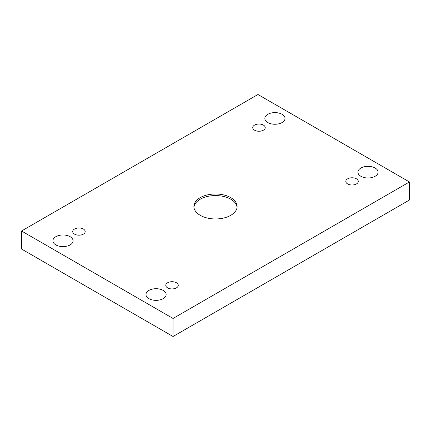 <?xml version="1.0" encoding="UTF-8"?>
<svg xmlns="http://www.w3.org/2000/svg" width="431" height="431" viewBox="0 0 431 431"><rect width="100%" height="100%" fill="white"/><g stroke="black" fill="none" stroke-linecap="round" stroke-linejoin="round"><path stroke-width="0.65" d="M173.041 318.455L409.45 181.968L257.959 94.502L21.55 230.994L173.041 318.455L173.041 336.498L409.45 200.006L409.45 181.968M254.559 125.098A6.244 3.604 180 0 1 261.369 124.317A6.244 3.604 180 0 1 265.221 127.646A6.244 3.604 180 0 1 258.977 131.25A6.244 3.604 180 0 1 252.733 127.646A6.244 3.604 180 0 1 254.559 125.098M74.536 229.033A6.244 3.604 180 0 1 81.346 228.252A6.244 3.604 180 0 1 85.198 231.582A6.244 3.604 180 0 1 78.954 235.186A6.244 3.604 180 0 1 72.71 231.582A6.244 3.604 180 0 1 74.536 229.033M167.605 282.763A6.244 3.604 180 0 1 174.415 281.982A6.244 3.604 180 0 1 178.267 285.311A6.244 3.604 180 0 1 172.023 288.921A6.244 3.604 180 0 1 165.779 285.311A6.244 3.604 180 0 1 167.605 282.763M347.628 178.827A6.244 3.604 180 0 1 354.438 178.046A6.244 3.604 180 0 1 358.29 181.376A6.244 3.604 180 0 1 352.046 184.985A6.244 3.604 180 0 1 345.802 181.376A6.244 3.604 180 0 1 347.628 178.827M360.876 176.279A10.085 5.824 0 0 0 371.872 177.54A10.085 5.824 0 0 0 378.1 172.163A10.085 5.824 0 0 0 368.009 166.339A10.085 5.824 0 0 0 357.924 172.163A10.085 5.824 0 0 0 360.876 176.279M148.927 298.651A10.085 5.824 0 0 0 159.917 299.911A10.085 5.824 0 0 0 166.145 294.529A10.085 5.824 0 0 0 156.06 288.705A10.085 5.824 0 0 0 145.969 294.529A10.085 5.824 0 0 0 148.927 298.651M267.807 122.544A10.085 5.824 0 0 0 278.803 123.81A10.085 5.824 0 0 0 285.031 118.428A10.085 5.824 0 0 0 274.94 112.604A10.085 5.824 0 0 0 264.855 118.428A10.085 5.824 0 0 0 267.807 122.544M55.858 244.916A10.085 5.824 0 0 0 66.848 246.176A10.085 5.824 0 0 0 73.076 240.8A10.085 5.824 0 0 0 62.991 234.976A10.085 5.824 0 0 0 52.9 240.8A10.085 5.824 0 0 0 55.858 244.916M230.784 215.306A21.615 12.477 180 0 1 207.23 218.011A21.615 12.477 180 0 1 193.885 206.481A21.615 12.477 180 0 1 215.5 193.998A21.615 12.477 180 0 1 237.115 206.481A21.615 12.477 180 0 1 230.784 215.306M21.55 230.994L21.55 249.032L173.041 336.498M193.928 207.263A21.615 12.477 180 0 1 215.5 195.566A21.615 12.477 180 0 1 237.072 207.263"/></g></svg>
